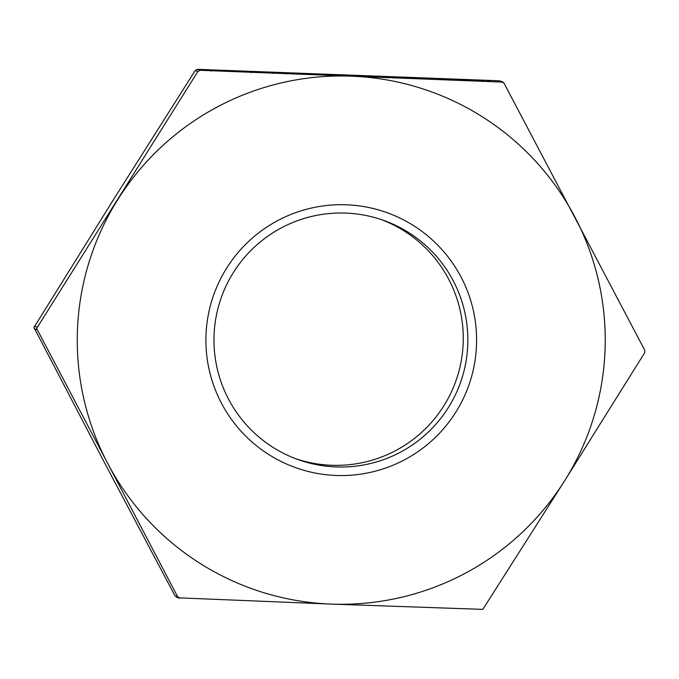 <?xml version="1.0" encoding="UTF-8"?>
<svg xmlns="http://www.w3.org/2000/svg" width="679" height="679" viewBox="0 0 679 679"><rect width="100%" height="100%" fill="white"/><g stroke="black" fill="none" stroke-linecap="round" stroke-linejoin="round"><path stroke-width="1.02" d="M381.7 219.716A127.015 126.914 -70.2 0 1 331.445 465.268A127.015 126.914 -70.2 0 1 295.552 458.648M345.806 213.096A127.015 126.914 -70.2 0 1 465.514 364.233A127.015 126.914 -70.2 0 1 297.843 459.505A127.015 126.914 -70.2 0 1 345.806 213.096M336.046 475.461A135.435 135.333 109.8 0 0 476.488 345.263A135.435 135.333 109.8 0 0 346.443 204.803A135.435 135.333 109.8 0 0 206.009 335.002A135.435 135.333 109.8 0 0 336.046 475.461M500.398 81.166L503.962 83.084L644.761 350.254L644.668 352.774L564.631 480.783L482.82 609.377L331.106 604.089A264.173 263.961 109.8 0 0 574.774 216.822A264.173 263.961 109.8 0 0 351.391 76.167L503.071 82.125M197.903 71.473L200.127 70.293L351.391 76.167A264.173 263.961 109.8 0 0 107.723 463.443L36.624 328.441L197.903 71.473L195.229 70.506L114.369 198.217L33.95 327.473L104.227 462.178L175.038 595.916L177.168 597.257M499.15 80.776L197.453 69.326L195.229 70.506M179.85 598.224L177.72 596.883L107.723 463.443A264.173 263.961 109.8 0 0 331.106 604.089L178.602 597.834M249.388 71.787L267.008 72.509L249.388 71.779M251.485 71.932L251.451 72.695M270.429 72.577L288.168 73.256L270.429 72.577M342.386 75.344L328.602 74.834L342.386 75.344M354.031 75.759L344.924 75.386L354.031 75.759M369.02 76.218L356.127 75.938L369.011 76.286M373.722 76.464L389.678 77.083L373.688 76.438M418.96 78.229L409.853 77.847L418.96 78.229M427.481 78.391L423.874 78.246L427.481 78.391M454.591 79.562L438.659 78.925L454.616 79.545M483.898 80.691L474.791 80.317L483.898 80.691M490.204 81.022L487.208 80.623L490.204 81.022M211.534 70.446L224.46 70.939L211.534 70.446M472.626 80.241L456.695 79.613L472.652 80.232M391.758 77.143L407.714 77.771L391.732 77.126M313.443 74.317L326.37 74.809L313.443 74.317M230.461 71.066L245.798 71.651L230.461 71.134M464.224 79.774L470.522 80.13L464.224 79.774M458.732 80.512L458.792 79.799M469.851 80.232L470.522 80.13M446.188 79.087L452.486 79.451L446.188 79.087M440.696 79.825L440.756 79.112M451.815 79.553L452.486 79.451M399.294 77.313L405.584 77.669L399.294 77.313M393.803 78.051L393.862 77.33M404.922 77.771L405.584 77.669M381.258 76.625L387.548 76.982L381.258 76.625M375.767 77.364L375.818 76.651M386.886 77.083L387.548 76.982M317.042 74.198L323.314 74.478L317.042 74.198M286.063 73.247L272.534 72.661L286.063 73.171L286.029 74.011M272.534 72.653L272.5 73.493M230.605 71.049L243.608 71.541L230.605 71.074M34.239 328.746L36.912 329.705M200.127 70.293L197.453 69.326M177.72 596.883L175.038 595.916M37.014 327.193L34.332 326.226M502.587 81.887L499.914 80.928M179.086 598.072L176.413 597.113M211.254 70.344L211.228 71.185M470.539 80.147L470.505 80.988M452.503 79.46L452.469 80.3M405.609 77.686L405.575 78.518M387.565 76.999L387.539 77.839"/></g></svg>
